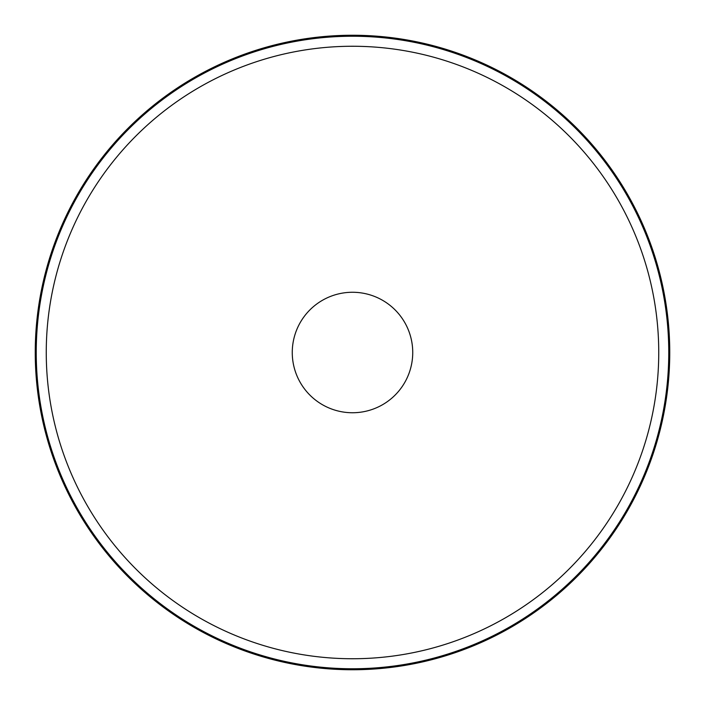 <?xml version="1.0" encoding="UTF-8"?>
<svg xmlns="http://www.w3.org/2000/svg" width="705" height="705" viewBox="0 0 705 705"><rect width="100%" height="100%" fill="white"/><g stroke="black" fill="none" stroke-linecap="round" stroke-linejoin="round"><path stroke-width="1.06" d="M352.5 292.267A60.233 60.233 0 0 1 404.67 382.621A60.233 60.233 0 0 1 300.33 382.621A60.233 60.233 0 0 1 352.5 292.267M304.313 388.64A60.233 60.233 0 0 1 304.313 316.36M400.687 316.36A60.233 60.233 0 0 1 400.687 388.64M352.5 35.25A317.25 317.25 0 0 1 627.247 511.125A317.25 317.25 0 0 1 77.753 511.125A317.25 317.25 0 0 1 352.5 35.25M352.5 46.257A306.243 306.243 0 0 1 617.712 505.626A306.243 306.243 0 0 1 87.288 505.626A306.243 306.243 0 0 1 352.5 46.257M352.5 36.237A316.263 316.263 0 0 1 626.392 510.632A316.263 316.263 0 0 1 78.608 510.632A316.263 316.263 0 0 1 352.5 36.237"/></g></svg>
